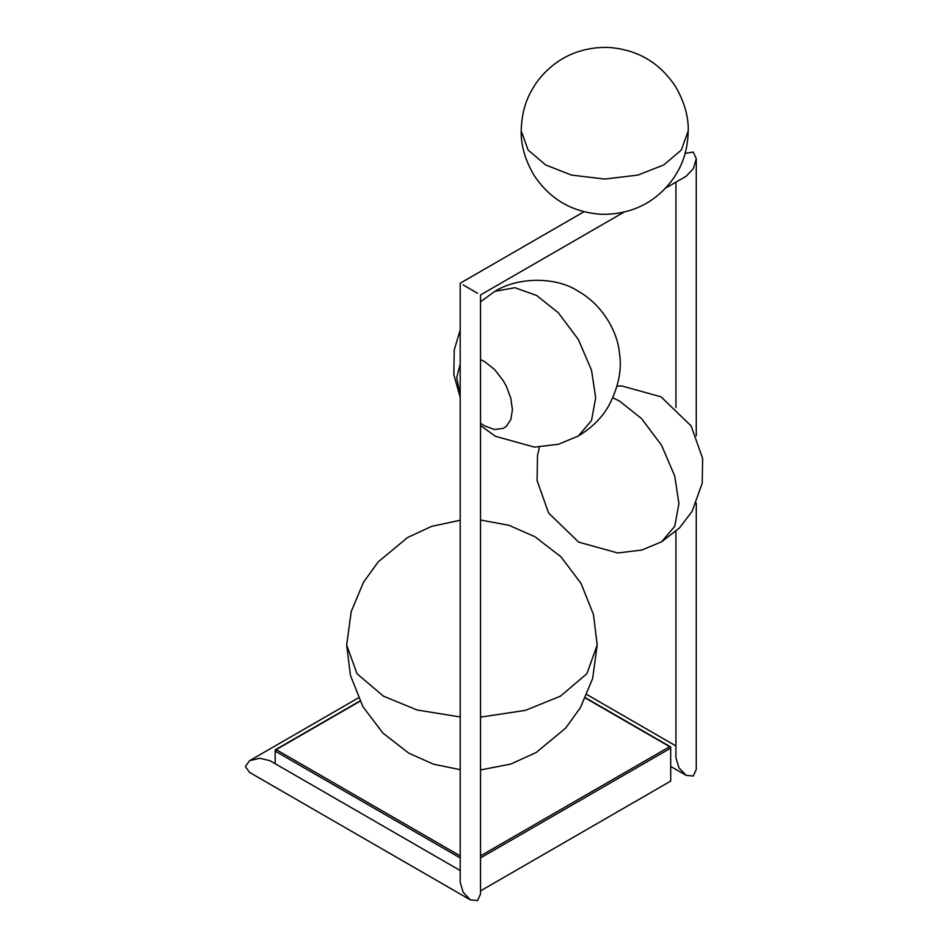 <?xml version="1.0" encoding="UTF-8"?>
<svg xmlns="http://www.w3.org/2000/svg" width="948" height="948" viewBox="0 0 948 948"><rect width="100%" height="100%" fill="white"/><g stroke="black" fill="none" stroke-linecap="round" stroke-linejoin="round"><path stroke-width="1.42" d="M685.143 153.339L693.296 152.071L696.27 158.66L693.296 168.685L686.103 176.269L665.378 188.237M463.169 284.933C459.235 282.658 459.235 282.658 463.169 284.933L477.555 293.24C481.489 295.515 481.489 295.515 477.555 293.24M583.992 211.736L460.195 283.215L460.195 882.268L463.169 892.293L470.362 899.889L477.555 900.6L480.529 894.011L480.529 294.958L624.092 212.079M460.195 870.525L269.931 760.687L259.764 758.246L249.597 760.687L245.378 766.553L249.597 772.43L470.362 899.889M696.27 503.163L696.27 769.456L693.296 776.045L686.103 775.334L678.91 767.738L675.936 757.713L675.936 531.366M275.169 763.709L275.169 751.1L460.195 857.928M480.529 890.895L670.686 781.105L670.686 748.138L669.667 746.68L585.414 698.036M480.529 857.928L670.686 748.138L670.686 746.953L585.532 697.787M359.908 700.999L275.169 749.915L276.2 749.643L460.195 855.878M480.529 855.878L669.667 746.68L670.686 746.953M360.027 701.247L276.2 749.643L275.169 751.1L275.169 749.915M456.699 377.636L460.195 364.056L456.699 377.636L460.195 395.257L456.699 377.636M480.529 359.576L484.546 361.555L494.595 369.519L503.281 380.729L506.291 386.156L510.83 398.231L512.406 409.797L510.83 419.549L506.291 426.387L503.281 428.342L494.595 429.515L484.546 425.877L480.529 423.223L484.546 425.877L494.595 429.515L503.281 428.342L506.291 426.387L510.83 419.549L512.406 409.797L510.83 398.231L506.291 386.156L503.281 380.729L494.595 369.519L484.546 361.555L480.529 359.576M521.21 130.848L528.072 149.997L545.669 164.94L571.549 175.096L604.717 179.054L637.885 175.096L663.766 164.94L681.363 149.997L688.224 130.848C687.881 146.798 684.148 160.722 677.026 172.631C672.108 181.269 665.46 189.031 657.094 195.892C647.188 204.069 628.903 214.817 601.411 214.284C572.272 212.364 549.721 199.222 533.748 174.859C525.002 159.596 520.819 144.925 521.21 130.848C521.542 114.898 525.287 100.974 532.409 89.065C537.326 80.414 543.974 72.664 552.34 65.803C562.247 57.627 580.532 46.867 608.024 47.4C637.163 49.332 659.713 62.473 675.687 86.825C684.432 102.1 688.615 116.77 688.224 130.848M460.195 769.681L433.437 764.171L408.825 753.174L382.885 733.065L362.871 706.58L350.44 675.426L346.672 644.972L356.981 673.696L383.371 696.116L417.084 709.993L460.195 716.972M480.529 717.126L525.441 710.372L560.517 696.116L586.907 673.696L597.204 644.972L592.666 678.401L580.401 707.646L565.683 728.064L536.284 752.451L510.759 764.076L480.529 769.942M617.077 386.014L621.959 386.002L661.052 396.845L691.092 425.901L702.622 458.346L702.243 483.16L692.087 511.399L679.408 528.024L661.609 541.806L674.763 526.282L678.91 503.578L674.763 476.086L661.609 445.37L641.595 418.637L619.85 401.3L612.858 397.733M480.529 301.784L494.868 291.332L514.883 287.706L536.615 295.468L558.36 312.804L578.375 339.55L591.528 370.253L595.664 397.745L591.528 420.45L578.375 435.973L558.526 444.245L534.506 447.136L495.425 436.293L480.529 425.534M696.27 158.66L696.27 435.796M358.391 697.87L249.597 760.687M675.936 745.969L586.954 694.6M675.936 182.146L675.936 407.604M686.103 775.334L670.686 766.434M346.672 644.972L351.222 611.543L363.487 582.297L378.193 561.891L407.604 537.492L431.719 526.341L460.195 520.262M480.529 520.002L508.946 525.299L535.051 536.769L561.003 556.879L581.005 583.364L593.448 614.517L597.204 644.972M661.609 541.806L641.76 550.065L617.752 552.968L578.659 542.126L548.619 513.058L537.089 480.612L537.469 455.81L539.4 447.124M494.868 291.332C519.149 276.271 557.092 277.183 577.818 291.012C603.118 305.031 617.586 332.511 619.388 352.526C622.184 369.163 618.665 386.843 608.853 405.566C602.11 417.618 591.943 427.749 578.375 435.973M460.195 397.319L453.855 374.792L454.234 349.978L460.195 329.999"/></g></svg>
